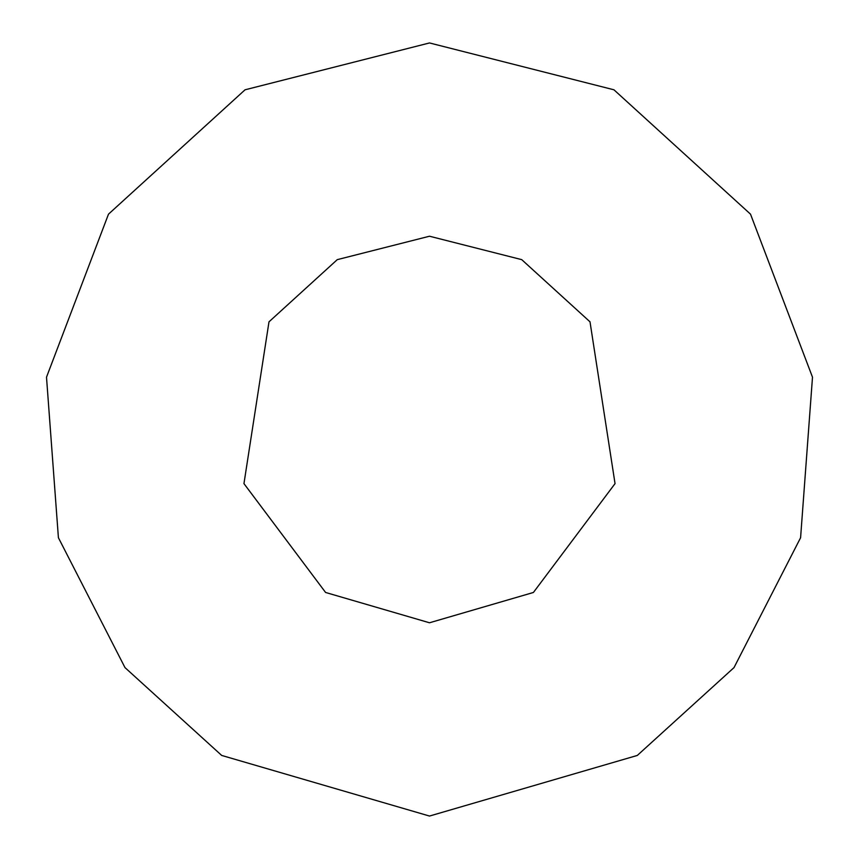 <?xml version="1.0" encoding="UTF-8"?>
<svg xmlns="http://www.w3.org/2000/svg" width="859" height="859" viewBox="0 0 859 859"><rect width="100%" height="100%" fill="white"/><g stroke="black" fill="none" stroke-linecap="round" stroke-linejoin="round"><path stroke-width="1.29" d="M429.5 622.775L533.407 592.474L615.044 483.617L590.004 321.824L521.724 259.643L429.5 236.225L337.276 259.643L268.996 321.824L243.956 483.617L325.593 592.474L429.5 622.775M429.5 816.05L637.314 755.437L734.015 667.593L800.588 537.734L812.496 377.198L750.508 214.159L613.949 89.798L429.5 42.95L245.051 89.798L108.492 214.159L46.504 377.198L58.412 537.734L124.984 667.593L221.686 755.437L429.5 816.05"/></g></svg>
